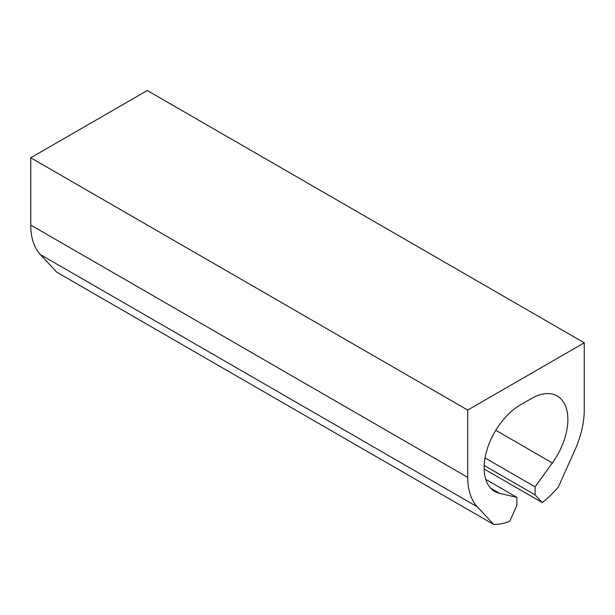 <?xml version="1.0" encoding="UTF-8"?>
<svg xmlns="http://www.w3.org/2000/svg" width="615" height="615" viewBox="0 0 615 615"><rect width="100%" height="100%" fill="white"/><g stroke="black" fill="none" stroke-linecap="round" stroke-linejoin="round"><path stroke-width="0.92" d="M467.723 410.074L30.75 157.786L147.277 90.513L584.25 342.793L467.723 410.074L467.723 477.348L30.75 225.067L30.75 157.786M484.12 468.984L542.284 502.563A84.97 49.062 -60 0 0 558.205 487.288L574.702 450.557A74.669 43.111 -60 0 0 584.25 410.074L584.25 342.793M542.284 502.563L535.088 494.86L484.166 465.455M485.735 479.369L516.884 497.351L499.641 493.368A51.499 29.735 -60 0 1 494.775 491.462A51.499 29.735 -60 0 1 486.88 450.195A51.499 29.735 -60 0 1 520.528 404.816L531.452 398.512A51.499 29.735 -60 0 1 557.198 395.96A51.499 29.735 -60 0 1 552.339 462.941L535.088 486.842L535.088 494.86M535.088 486.842L485.035 457.944M516.884 497.351L516.884 505.369L509.689 521.382A84.97 49.062 -60 0 1 493.768 524.487L56.795 272.207L40.298 254.525A74.669 43.111 -60 0 1 30.75 225.067M467.723 477.348A74.669 43.111 -60 0 0 477.271 506.806L493.768 524.487M552.339 462.941L495.782 430.292M499.641 493.368L490.693 488.202M477.271 506.806L40.298 254.525"/></g></svg>

